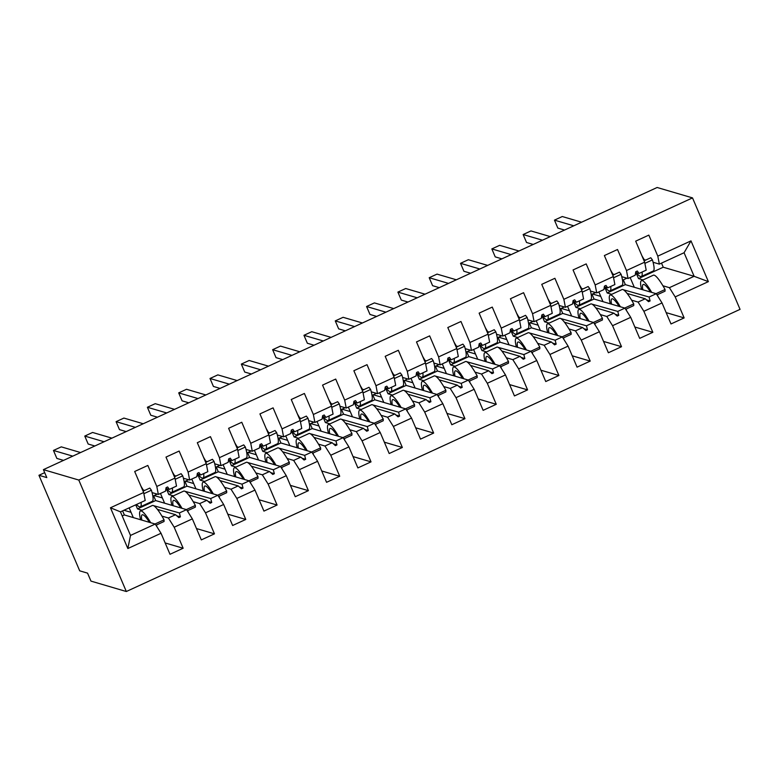 <?xml version="1.0" encoding="UTF-8"?>
<svg xmlns="http://www.w3.org/2000/svg" width="779" height="779" viewBox="0 0 779 779"><rect width="100%" height="100%" fill="white"/><g stroke="black" fill="none" stroke-linecap="round" stroke-linejoin="round"><path stroke-width="1.17" d="M126.325 591.514L90.958 581.105L87.56 573.14L79.701 570.832L38.95 475.287L46.808 477.605L43.41 469.64L78.786 480.049L126.325 591.514L740.05 309.36L692.512 197.895L78.786 480.049M626.949 278.181L623.317 279.856L625.352 284.637L656.249 293.722L649.082 297.013L623.278 289.739M666.162 312.622L684.147 317.92L671.001 323.957L662.033 302.943L656.249 293.722M635.333 274.335L636.472 273.809L638.507 278.59L663.241 267.216L694.128 276.302L684.079 252.737L659.346 264.11L657.797 256.135L648.829 235.112L635.683 241.159L644.652 262.182L626.482 270.527L628.03 278.502L621.759 276.662M635.645 272.446L639.033 273.448L646.19 270.157L644.652 262.182M595.633 292.583L592.001 294.248L594.046 299.029L624.933 308.114L617.776 311.405L591.962 304.131M634.856 327.014L652.841 332.312L639.686 338.359L630.717 317.335L624.933 308.114M626.482 270.527L617.523 249.514L604.368 255.561L613.336 276.574L595.175 284.929L596.724 292.894L590.453 291.054M604.329 286.838L607.727 287.841L614.884 284.549L613.336 276.574M564.327 306.975L560.695 308.65L562.73 313.421L593.617 322.516L586.46 325.797L560.656 318.523M603.54 341.416L621.525 346.704L608.38 352.751L599.411 331.737L593.617 322.516M595.175 284.929L586.207 263.906L573.062 269.953L582.02 290.966L563.86 299.321L565.408 307.296L559.137 305.446M573.013 301.239L576.411 302.233L583.568 298.941L582.02 290.966M533.011 321.376L529.379 323.042L531.414 327.823L562.311 336.908L555.145 340.199L529.34 332.925M572.224 355.808L590.209 361.105L577.064 367.152L568.095 346.129L562.311 336.908M563.86 299.321L554.901 278.298L541.746 284.345L550.714 305.368L532.554 313.713L534.092 321.688L527.821 319.848M541.707 315.631L545.096 316.634L552.253 313.343L550.714 305.368M501.695 335.768L498.063 337.434L500.108 342.215L530.996 351.3L523.839 354.591L498.024 347.317M540.918 370.21L558.903 375.497L545.748 381.544L536.789 360.521L530.996 351.3M532.554 313.713L523.585 292.7L510.43 298.747L519.398 319.76L501.238 328.115L502.786 336.09L496.515 334.24M510.391 330.033L513.789 331.026L520.947 327.735L519.398 319.76M470.389 350.161L466.757 351.835L468.792 356.607L499.68 365.702L492.523 368.993L466.718 361.709M509.602 384.602L527.587 389.889L514.442 395.936L505.474 374.923L499.68 365.702M501.238 328.115L492.27 307.092L479.124 313.139L488.082 334.162L469.922 342.507L471.47 350.482L465.199 348.641M479.075 344.425L482.474 345.418L489.631 342.127L488.082 334.162M439.074 364.562L435.442 366.227L437.477 371.008L468.374 380.094L461.217 383.385L435.403 376.111M478.287 398.994L496.272 404.291L483.126 410.338L474.158 389.315L468.374 380.094M469.922 342.507L460.964 321.493L447.808 327.531L456.776 348.554L438.616 356.899L440.154 364.874L433.893 363.033M447.769 358.817L451.158 359.82L458.315 356.529L456.776 348.554M407.768 378.954L404.126 380.629L406.171 385.401L437.058 394.486L429.901 397.777L404.087 390.503M446.98 413.396L464.966 418.683L451.81 424.73L442.852 403.717L437.058 394.486M438.616 356.899L429.648 335.885L416.492 341.932L425.461 362.946L407.3 371.301L408.848 379.276L402.577 377.425M416.453 373.219L419.852 374.212L427.009 370.921L425.461 362.946M376.452 393.346L372.82 395.021L374.855 399.793L405.742 408.887L398.585 412.179L372.781 404.905M415.665 427.788L433.65 433.075L420.504 439.122L411.536 418.109L405.742 408.887M407.3 371.301L398.332 350.277L385.186 356.324L394.145 377.348L375.984 385.693L377.533 393.668L371.262 391.827M385.138 387.611L388.536 388.614L395.693 385.323L394.145 377.348M345.136 407.748L341.504 409.413L343.539 414.194L374.436 423.279L367.279 426.571L341.465 419.297M384.349 442.18L402.344 447.477L389.188 453.524L380.22 432.501L374.436 423.279M375.984 385.693L367.026 364.679L353.87 370.726L362.839 391.74L344.678 400.094L346.217 408.06L339.956 406.219M353.832 402.003L357.22 403.006L364.377 399.715L362.839 391.74M313.83 422.14L310.188 423.815L312.233 428.586L343.12 437.671L335.963 440.963L310.149 433.689M353.043 456.582L371.028 461.869L357.873 467.916L348.914 446.903L343.12 437.671M344.678 400.094L335.71 379.071L322.555 385.118L331.523 406.132L313.362 414.486L314.911 422.461L308.64 420.611M322.516 416.405L325.914 417.398L333.071 414.107L331.523 406.132M282.514 436.532L278.882 438.207L280.917 442.988L311.804 452.073L304.647 455.364L278.843 448.091M321.727 470.974L339.712 476.271L326.567 482.308L317.598 461.295L311.804 452.073M313.362 414.486L304.394 393.463L291.249 399.51L300.207 420.533L282.047 428.878L283.595 436.853L277.324 435.013M291.21 430.797L294.598 431.8L301.755 428.508L300.207 420.533M251.198 450.934L247.566 452.599L249.601 457.38L280.498 466.465L273.341 469.756L247.527 462.483M290.411 485.375L308.406 490.663L295.251 496.71L286.283 475.687L280.498 466.465M282.047 428.878L273.088 407.865L259.933 413.912L268.901 434.925L250.741 443.28L252.279 451.255L246.018 449.405M259.894 445.189L263.283 446.192L270.44 442.9L268.901 434.925M219.892 465.326L216.26 467.001L218.295 471.772L249.183 480.867L242.026 484.158L216.211 476.875M259.105 499.767L277.09 505.055L263.935 511.102L254.976 490.088L249.183 480.867M250.741 443.28L241.772 422.257L228.617 428.304L237.585 449.327L219.425 457.672L220.973 465.647L214.702 463.797M228.578 459.591L231.976 460.584L239.134 457.292L237.585 449.327M188.576 479.728L184.944 481.393L186.979 486.174L217.867 495.259L210.71 498.55L184.905 491.276M227.789 514.159L245.775 519.457L232.629 525.504L223.661 504.48L217.867 495.259M219.425 457.672L210.457 436.649L197.311 442.696L206.269 463.719L188.109 472.064L189.657 480.039L183.386 478.199M197.272 473.983L200.661 474.986L207.818 471.694L206.269 463.719M157.261 494.12L153.629 495.785L155.664 500.566L186.561 509.651L179.404 512.942L153.59 505.668M196.474 528.561L214.468 533.849L201.313 539.896L192.345 518.872L186.561 509.651M188.109 472.064L179.151 451.051L165.995 457.098L174.963 478.111L156.803 486.466L147.835 465.443L134.689 471.49L143.648 492.513L110.462 507.772L120.463 511.852L130.512 535.426L127.844 548.533L110.462 507.772M165.956 488.384L169.345 489.378L176.512 486.086L174.963 478.111M634.301 287.266L630.153 277.528M602.985 301.658L598.837 291.921M571.679 316.06L567.521 306.322M540.363 330.452L536.215 320.714M509.057 344.844L504.899 335.116M477.741 359.246L473.583 349.508M446.425 373.638L442.277 363.9M415.119 388.03L410.961 378.302M383.804 402.431L379.655 392.694M352.488 416.823L348.34 407.086M321.182 431.225L317.024 421.488M289.866 445.617L285.718 435.88M258.55 460.009L254.402 450.281M227.244 474.411L223.086 464.673M195.928 488.803L191.78 479.066M164.612 503.195L160.464 493.467M122.605 510.868L124.358 514.958L155.245 524.053L130.512 535.426M192.345 518.872L174.184 527.227L183.153 548.241L169.997 554.288L161.039 533.274L155.245 524.053M120.463 511.852L145.196 500.488L143.648 492.513M133.306 517.597L129.148 507.859M44.695 472.649L38.95 475.287M659.346 264.11L653.075 262.26M645.684 260.089L644.233 259.66M684.079 252.737L690.992 240.877L708.374 281.638L675.189 296.896L684.147 317.92M675.189 296.896L669.395 287.675L662.919 285.766M638.507 278.59L643.045 279.924M604.017 288.727L605.156 288.201L607.192 292.982L611.729 294.316M614.378 274.49L612.917 274.062M662.033 302.943L643.873 311.288L652.841 332.312M643.873 311.288L638.079 302.067L631.603 300.168M572.711 303.119L573.841 302.603L575.876 307.374L580.423 308.718M583.062 288.882L581.611 288.454M630.717 317.335L612.557 325.69L621.525 346.704M612.557 325.69L606.773 316.469L600.288 314.56M541.395 317.52L542.535 316.995L544.57 321.776L549.107 323.11M551.746 303.274L550.295 302.846M599.411 331.737L581.251 340.082L590.209 361.105M581.251 340.082L575.457 330.861L568.982 328.952M510.079 331.912L511.219 331.387L513.254 336.168L517.801 337.502M520.44 317.676L518.98 317.248M568.095 346.129L549.935 354.484L558.903 375.497M549.935 354.484L544.151 345.253L537.666 343.354M478.773 346.304L479.903 345.788L481.948 350.56L486.486 351.904M489.124 332.068L487.673 331.64M536.789 360.521L518.619 368.876L527.587 389.889M518.619 368.876L512.835 359.655L506.36 357.746M447.458 360.706L448.597 360.18L450.632 364.962L455.17 366.296M457.818 346.46L456.358 346.032M505.474 374.923L487.313 383.268L496.272 404.291M487.313 383.268L481.519 374.047L475.044 372.138M416.152 375.098L417.281 374.582L419.316 379.354L423.864 380.688M426.502 360.862L425.042 360.434M474.158 389.315L455.997 397.67L464.966 418.683M455.997 397.67L450.213 388.439L443.728 386.54M384.836 389.5L385.965 388.974L388.01 393.755L392.548 395.089M395.187 375.254L393.736 374.826M442.852 403.717L424.691 412.062L433.65 433.075M424.691 412.062L418.898 402.84L412.422 400.932M353.52 403.892L354.659 403.366L356.694 408.147L361.232 409.481M363.881 389.646L362.42 389.218M411.536 418.109L393.376 426.454L402.344 447.477M393.376 426.454L387.582 417.232L381.106 415.324M322.214 418.284L323.343 417.768L325.379 422.539L329.926 423.873M332.565 404.048L331.104 403.619M380.22 432.501L362.06 440.856L371.028 461.869M362.06 440.856L356.276 431.634L349.79 429.726M290.898 432.686L292.028 432.16L294.072 436.941L298.61 438.275M301.249 418.44L299.798 418.011M348.914 446.903L330.754 455.248L339.712 476.271M330.754 455.248L324.96 446.026L318.484 444.118M259.582 447.078L260.722 446.552L262.757 451.333L267.294 452.667M269.943 432.842L268.482 432.413M317.598 461.295L299.438 469.64L308.406 490.663M299.438 469.64L293.644 460.418L287.169 458.519M228.276 461.47L229.406 460.954L231.441 465.725L235.988 467.069M238.627 447.234L237.167 446.805M286.283 475.687L268.122 484.041L277.09 505.055M268.122 484.041L262.338 474.82L255.853 472.911M196.96 475.872L198.09 475.346L200.135 480.127L204.673 481.461M207.311 461.626L205.86 461.197M254.976 490.088L236.816 498.433L245.775 519.457M236.816 498.433L231.022 489.212L224.547 487.303M165.645 490.264L166.784 489.748L168.819 494.519L173.357 495.853M176.005 476.027L174.545 475.599M223.661 504.48L205.5 512.835L214.468 533.849M205.5 512.835L199.706 503.604L193.231 501.705M690.992 240.877L657.797 256.135M161.039 533.274L127.844 548.533M627.105 293.44L645.246 298.776L638.079 302.067M607.192 292.982L625.352 284.637M639.033 273.448L637.319 271.014L635.761 271.735L635.187 275.211L628.03 278.502M645.246 298.776L648.527 301.668L650.095 300.947L649.082 297.013M595.789 307.841L613.93 313.177L606.773 316.469M575.876 307.374L594.046 299.029M607.727 287.841L606.013 285.406L604.446 286.127L603.881 289.613L596.724 292.894M613.93 313.177L617.211 316.07L618.779 315.349L617.776 311.405M564.473 322.233L582.614 327.57L575.457 330.861M544.57 321.776L562.73 313.421M576.411 302.233L574.698 299.808L573.13 300.528L572.565 304.005L565.408 307.296M582.614 327.57L585.905 330.462L587.463 329.741L586.46 325.797M533.167 336.625L551.308 341.962L544.151 345.253M513.254 336.168L531.414 327.823M545.096 316.634L543.382 314.2L541.824 314.92L541.249 318.397L534.092 321.688M551.308 341.962L554.59 344.854L556.157 344.133L555.145 340.199M501.851 351.027L519.992 356.363L512.835 359.655M481.948 350.56L500.108 342.215M513.789 331.026L512.076 328.602L510.508 329.322L509.943 332.799L502.786 336.09M519.992 356.363L523.274 359.255L524.842 358.535L523.839 354.591M470.535 365.419L488.676 370.755L481.519 374.047M450.632 364.962L468.792 356.607M482.474 345.418L480.76 342.994L479.192 343.714L478.627 347.191L471.47 350.482M488.676 370.755L491.968 373.647L493.526 372.927L492.523 368.993M439.229 379.811L457.37 385.147L450.213 388.439M419.316 379.354L437.477 371.008M451.158 359.82L449.444 357.386L447.886 358.106L447.312 361.583L440.154 364.874M457.37 385.147L460.652 388.039L462.22 387.329L461.217 383.385M407.914 394.213L426.055 399.549L418.898 402.84M388.01 393.755L406.171 385.401M419.852 374.212L418.138 371.787L416.57 372.508L416.005 375.984L408.848 379.276M426.055 399.549L429.336 402.441L430.904 401.721L429.901 397.777M376.608 408.605L394.739 413.941L387.582 417.232M356.694 408.147L374.855 399.793M388.536 388.614L386.822 386.18L385.254 386.9L384.69 390.376L377.533 393.668M394.739 413.941L398.03 416.833L399.588 416.113L398.585 412.179M345.292 423.007L363.433 428.343L356.276 431.634M325.379 422.539L343.539 414.194M357.22 403.006L355.516 400.572L353.948 401.292L353.374 404.768L346.217 408.06M363.433 428.343L366.714 431.235L368.282 430.514L367.279 426.571M313.976 437.399L332.117 442.735L324.96 446.026M294.072 436.941L312.233 428.586M325.914 417.398L324.2 414.973L322.633 415.694L322.068 419.17L314.911 422.461M332.117 442.735L335.398 445.627L336.966 444.906L335.963 440.963M282.67 451.791L300.801 457.127L293.644 460.418M262.757 451.333L280.917 442.988M294.598 431.8L292.885 429.365L291.317 430.086L290.752 433.562L283.595 436.853M300.801 457.127L304.092 460.019L305.65 459.298L304.647 455.364M251.354 466.193L269.495 471.529L262.338 474.82M231.441 465.725L249.601 457.38M263.283 446.192L261.578 443.767L260.011 444.478L259.446 447.964L252.279 451.255M269.495 471.529L272.777 474.421L274.344 473.7L273.341 469.756M220.038 480.585L238.179 485.921L231.022 489.212M200.135 480.127L218.295 471.772M231.976 460.584L230.263 458.159L228.695 458.88L228.13 462.356L220.973 465.647M238.179 485.921L241.461 488.813L243.029 488.092L242.026 484.158M188.732 494.977L206.873 500.313L199.706 503.604M168.819 494.519L186.979 486.174M200.661 474.986L198.947 472.551L197.379 473.272L196.814 476.748L189.657 480.039M206.873 500.313L210.155 503.205L211.722 502.494L210.71 498.55M157.416 509.378L175.557 514.715L168.4 518.006L161.915 516.097M135.76 504.821L137.503 508.911L155.664 500.566M137.503 508.911L142.051 510.255M169.345 489.378L167.641 486.953L166.073 487.673L165.508 491.15L158.341 494.441L152.08 492.591M144.69 490.419L143.239 489.991M158.341 494.441L156.803 486.466M175.557 514.715L178.839 517.607L180.407 516.886L179.404 512.942M174.184 527.227L168.4 518.006M165.167 542.953L183.153 548.241M122.206 515.951L124.358 514.958M708.374 281.638L694.128 276.302L669.395 287.675M692.512 197.895L657.135 187.486L43.41 469.64M663.241 267.216L661.498 263.117M176.823 515.834L180.407 516.886M208.139 501.433L211.722 502.494M239.455 487.041L243.029 488.092M270.761 472.649L274.344 473.7M302.077 458.247L305.65 459.298M333.393 443.855L336.966 444.906M364.699 429.463L368.282 430.514M396.014 415.061L399.588 416.113M427.33 400.669L430.904 401.721M458.636 386.267L462.22 387.329M489.952 371.875L493.526 372.927M521.268 357.483L524.842 358.535M552.574 343.081L556.157 344.133M583.89 328.689L587.463 329.741M615.196 314.297L618.779 315.349M646.512 299.896L650.095 300.947M156.832 526.575A39.232 7.001 -114.7 0 0 156.491 524.988M140.609 519.739A28.025 4.995 65.3 0 1 140.434 510.995A28.025 4.995 65.3 0 1 150.688 522.709M140.434 510.995L152.333 505.522A28.025 4.995 65.3 0 1 164.057 519.846L155.04 523.985M164.057 519.846L164.048 521.511L155.985 525.221M141.846 520.109A23.818 4.246 65.3 0 1 142.197 514.812A23.818 4.246 65.3 0 1 149.451 522.349M72.778 456.143L53.459 450.457L61.288 446.864L80.607 452.55M53.459 450.457L56.857 458.422L63.537 460.389M136.529 504.471A28.025 4.995 -114.7 0 0 140.347 506.817L152.246 501.345A28.025 4.995 -114.7 0 0 151.418 490.225L149.792 488.073L143.073 491.159M143.881 493.691L151.418 490.225M140.347 506.817A28.025 4.995 -114.7 0 0 141.057 502.387M140.824 485.882A23.818 4.246 -114.7 0 0 143.774 490.838M104.084 441.751L84.775 436.065L92.594 432.462L111.913 438.149M84.775 436.065L88.163 444.03L94.853 445.997M166.579 488.56A28.025 4.995 -114.7 0 0 171.662 492.416L183.562 486.953A28.025 4.995 -114.7 0 0 182.734 475.833L181.098 473.681L174.389 476.767M175.187 479.299L182.734 475.833M171.662 492.416A28.025 4.995 -114.7 0 0 172.363 487.995M172.13 471.48A23.818 4.246 -114.7 0 0 175.09 476.446M135.4 427.35L116.081 421.673L123.91 418.07L143.229 423.757M116.081 421.673L119.479 429.628L126.169 431.595M197.895 474.168A28.025 4.995 -114.7 0 0 202.968 478.024L214.868 472.551A28.025 4.995 -114.7 0 0 214.05 461.431L212.414 459.289L205.695 462.375M206.503 464.907L214.05 461.431M202.968 478.024A28.025 4.995 -114.7 0 0 203.679 473.593M203.446 457.088A23.818 4.246 -114.7 0 0 206.396 462.054M166.716 412.958L147.397 407.271L155.225 403.678L174.545 409.355M147.397 407.271L150.795 415.236L157.475 417.203M229.201 459.776A28.025 4.995 -114.7 0 0 234.284 463.632L246.183 458.159A28.025 4.995 -114.7 0 0 245.356 447.039L243.73 444.887L237.011 447.974M237.819 450.505L245.356 447.039M234.284 463.632A28.025 4.995 -114.7 0 0 234.995 459.201M234.761 442.696A23.818 4.246 -114.7 0 0 237.712 447.652M198.022 398.566L178.703 392.879L186.532 389.276L205.851 394.963M178.703 392.879L182.101 400.844L188.791 402.811M260.517 445.374A28.025 4.995 -114.7 0 0 265.6 449.23L277.499 443.757A28.025 4.995 -114.7 0 0 276.672 432.647L275.036 430.495L268.327 433.582M269.125 436.113L276.672 432.647M265.6 449.23A28.025 4.995 -114.7 0 0 266.301 444.809M266.067 428.294A23.818 4.246 -114.7 0 0 269.028 433.26M123.949 510.255L131.067 512.348M188.148 512.173A39.232 7.001 -114.7 0 0 187.797 510.596M171.916 505.347A28.025 4.995 65.3 0 1 171.75 496.593A28.025 4.995 65.3 0 1 182.004 508.317M171.75 496.593L183.649 491.13A28.025 4.995 65.3 0 1 195.363 505.444L186.347 509.593M195.363 505.444L195.363 507.119L187.291 510.829M173.162 505.707A23.818 4.246 65.3 0 1 173.503 500.41A23.818 4.246 65.3 0 1 180.767 507.947M154.174 495.541L162.383 497.956M219.454 497.781A39.232 7.001 -114.7 0 0 219.113 496.204M203.231 490.955A28.025 4.995 65.3 0 1 203.066 482.201A28.025 4.995 65.3 0 1 213.319 493.915M203.066 482.201L214.965 476.729A28.025 4.995 65.3 0 1 226.679 491.052L217.662 495.201M226.679 491.052L226.679 492.727L218.607 496.427M204.468 491.315A23.818 4.246 65.3 0 1 204.819 486.018A23.818 4.246 65.3 0 1 212.073 493.555M185.49 481.14L193.689 483.555M250.77 483.389A39.232 7.001 -114.7 0 0 250.429 481.802M234.547 476.553A28.025 4.995 65.3 0 1 234.372 467.809A28.025 4.995 65.3 0 1 244.625 479.523M234.372 467.809L246.271 462.337A28.025 4.995 65.3 0 1 257.995 476.66L248.978 480.799M257.995 476.66L257.985 478.325L249.923 482.035M235.784 476.923A23.818 4.246 65.3 0 1 236.134 471.626A23.818 4.246 65.3 0 1 243.389 479.153M216.796 466.748L225.004 469.162M282.076 468.987A39.232 7.001 -114.7 0 0 281.735 467.41M265.853 462.161A28.025 4.995 65.3 0 1 265.688 453.407A28.025 4.995 65.3 0 1 275.941 465.131M265.688 453.407L277.587 447.935A28.025 4.995 65.3 0 1 289.301 462.259L280.284 466.407M289.301 462.259L289.301 463.933L281.229 467.643M267.1 462.522A23.818 4.246 65.3 0 1 267.44 457.224A23.818 4.246 65.3 0 1 274.705 464.761M229.338 384.164L210.018 378.487L217.847 374.884L237.167 380.571M210.018 378.487L213.417 386.442L220.106 388.409M291.833 430.982A28.025 4.995 -114.7 0 0 296.906 434.838L308.805 429.365A28.025 4.995 -114.7 0 0 307.987 418.245L306.351 416.093L299.633 419.18M300.441 421.712L307.987 418.245M296.906 434.838A28.025 4.995 -114.7 0 0 297.617 430.407M297.383 413.902A23.818 4.246 -114.7 0 0 300.334 418.859M248.112 452.356L256.32 454.77M313.392 454.595A39.232 7.001 -114.7 0 0 313.051 453.018M297.169 447.769A28.025 4.995 65.3 0 1 297.003 439.015A28.025 4.995 65.3 0 1 307.257 450.729M297.003 439.015L308.903 433.543A28.025 4.995 65.3 0 1 320.617 447.867L311.6 452.015M320.617 447.867L320.617 449.532L312.545 453.242M298.406 448.129A23.818 4.246 65.3 0 1 298.756 442.832A23.818 4.246 65.3 0 1 306.011 450.369M260.653 369.772L241.334 364.085L249.163 360.492L268.482 366.169M241.334 364.085L244.723 372.05L251.413 374.017M323.139 416.59A28.025 4.995 -114.7 0 0 328.222 420.446L340.121 414.973A28.025 4.995 -114.7 0 0 339.293 403.853L337.667 401.701L330.948 404.788M331.757 407.32L339.293 403.853M328.222 420.446A28.025 4.995 -114.7 0 0 328.933 416.015M328.699 399.51A23.818 4.246 -114.7 0 0 331.65 404.467M279.427 437.954L287.626 440.369M344.707 440.203A39.232 7.001 -114.7 0 0 344.357 438.616M328.485 433.367A28.025 4.995 65.3 0 1 328.31 424.613A28.025 4.995 65.3 0 1 338.563 436.337M328.31 424.613L340.209 419.151A28.025 4.995 65.3 0 1 351.933 433.475L342.916 437.613M351.933 433.475L351.923 435.14L343.86 438.85M329.721 433.737A23.818 4.246 65.3 0 1 330.072 428.44A23.818 4.246 65.3 0 1 337.326 435.967M291.959 355.38L272.64 349.693L280.469 346.09L299.788 351.777M272.64 349.693L276.039 357.649L282.728 359.625M354.455 402.188A28.025 4.995 -114.7 0 0 359.538 406.044L371.437 400.572A28.025 4.995 -114.7 0 0 370.609 389.461L368.973 387.309L362.264 390.396M363.063 392.928L370.609 389.461M359.538 406.044A28.025 4.995 -114.7 0 0 360.239 401.613M360.005 385.108A23.818 4.246 -114.7 0 0 362.965 390.075M310.733 423.562L318.942 425.977M376.014 425.801A39.232 7.001 -114.7 0 0 375.673 424.224M359.791 418.975A28.025 4.995 65.3 0 1 359.625 410.221A28.025 4.995 65.3 0 1 369.879 421.936M359.625 410.221L371.525 404.749A28.025 4.995 65.3 0 1 383.239 419.073L374.222 423.221M383.239 419.073L383.239 420.748L375.166 424.458M361.037 419.336A23.818 4.246 65.3 0 1 361.378 414.038A23.818 4.246 65.3 0 1 368.633 421.575M323.275 340.978L303.956 335.301L311.785 331.698L331.104 337.385M303.956 335.301L307.354 343.257L314.044 345.224M385.771 387.796A28.025 4.995 -114.7 0 0 390.844 391.652L402.743 386.18A28.025 4.995 -114.7 0 0 401.915 375.059L400.289 372.907L393.57 375.994M394.378 378.526L401.915 375.059M390.844 391.652A28.025 4.995 -114.7 0 0 391.555 387.221M391.321 370.716A23.818 4.246 -114.7 0 0 394.271 375.673M342.049 409.17L350.258 411.575M407.329 411.409A39.232 7.001 -114.7 0 0 406.989 409.822M391.107 404.574A28.025 4.995 65.3 0 1 390.941 395.829A28.025 4.995 65.3 0 1 401.195 407.544M390.941 395.829L402.84 390.357A28.025 4.995 65.3 0 1 414.555 404.681L405.538 408.819M414.555 404.681L414.555 406.346L406.482 410.056M392.343 404.944A23.818 4.246 65.3 0 1 392.694 399.646A23.818 4.246 65.3 0 1 399.948 407.183M354.591 326.586L335.272 320.899L343.101 317.306L362.41 322.983M335.272 320.899L338.661 328.865L345.35 330.832M417.077 373.404A28.025 4.995 -114.7 0 0 422.16 377.25L434.059 371.787A28.025 4.995 -114.7 0 0 433.231 360.667L431.605 358.515L424.886 361.602M425.694 364.134L433.231 360.667M422.16 377.25A28.025 4.995 -114.7 0 0 422.87 372.829M422.637 356.315A23.818 4.246 -114.7 0 0 425.587 361.281M373.365 394.768L381.564 397.183M438.645 397.017A39.232 7.001 -114.7 0 0 438.295 395.43M422.422 390.182A28.025 4.995 65.3 0 1 422.247 381.428A28.025 4.995 65.3 0 1 432.501 393.152M422.247 381.428L434.146 375.965A28.025 4.995 65.3 0 1 445.861 390.279L436.853 394.427M445.861 390.279L445.861 391.954L437.798 395.664M423.659 390.552A23.818 4.246 65.3 0 1 424.01 385.254A23.818 4.246 65.3 0 1 431.264 392.782M385.897 312.184L366.578 306.507L374.407 302.904L393.726 308.591M366.578 306.507L369.976 314.463L376.666 316.43M448.392 359.002A28.025 4.995 -114.7 0 0 453.475 362.858L465.375 357.386A28.025 4.995 -114.7 0 0 464.547 346.275L462.911 344.123L456.202 347.21M457 349.742L464.547 346.275M453.475 362.858A28.025 4.995 -114.7 0 0 454.176 358.428M453.943 341.923A23.818 4.246 -114.7 0 0 456.893 346.889M404.671 380.376L412.88 382.791M469.951 382.616A39.232 7.001 -114.7 0 0 469.61 381.038M453.729 375.79A28.025 4.995 65.3 0 1 453.563 367.036A28.025 4.995 65.3 0 1 463.817 378.75M453.563 367.036L465.462 361.563A28.025 4.995 65.3 0 1 477.176 375.887L468.16 380.035M477.176 375.887L477.176 377.562L469.104 381.272M454.975 376.15A23.818 4.246 65.3 0 1 455.316 370.853A23.818 4.246 65.3 0 1 462.57 378.39M417.213 297.792L397.894 292.106L405.723 288.512L425.042 294.189M397.894 292.106L401.292 300.071L407.972 302.038M479.708 344.61A28.025 4.995 -114.7 0 0 484.781 348.466L496.681 342.994A28.025 4.995 -114.7 0 0 495.853 331.873L494.227 329.721L487.508 332.808M488.316 335.34L495.853 331.873M484.781 348.466A28.025 4.995 -114.7 0 0 485.492 344.036M485.259 327.531A23.818 4.246 -114.7 0 0 488.209 332.487M435.987 365.974L444.186 368.389M501.267 368.224A39.232 7.001 -114.7 0 0 500.926 366.636M485.044 361.388A28.025 4.995 65.3 0 1 484.879 352.644A28.025 4.995 65.3 0 1 495.123 364.358M484.879 352.644L496.778 347.171A28.025 4.995 65.3 0 1 508.492 361.495L499.475 365.633M508.492 361.495L508.492 363.16L500.42 366.87M486.281 361.758A23.818 4.246 65.3 0 1 486.632 356.461A23.818 4.246 65.3 0 1 493.886 363.997M448.529 283.4L429.21 277.714L437.038 274.111L456.348 279.797M429.21 277.714L432.598 285.679L439.288 287.646M511.014 330.208A28.025 4.995 -114.7 0 0 516.097 334.064L527.996 328.602A28.025 4.995 -114.7 0 0 527.169 317.481L525.533 315.329L518.824 318.416M519.632 320.948L527.169 317.481M516.097 334.064A28.025 4.995 -114.7 0 0 516.798 329.644M516.574 313.129A23.818 4.246 -114.7 0 0 519.525 318.095M467.303 351.582L475.502 353.997M532.583 353.822A39.232 7.001 -114.7 0 0 532.232 352.244M516.36 346.996A28.025 4.995 65.3 0 1 516.185 338.242A28.025 4.995 65.3 0 1 526.438 349.966M516.185 338.242L528.084 332.769A28.025 4.995 65.3 0 1 539.798 347.093L530.791 351.241M539.798 347.093L539.798 348.768L531.736 352.478M517.597 347.356A23.818 4.246 65.3 0 1 517.938 342.059A23.818 4.246 65.3 0 1 525.202 349.596M479.835 268.998L460.516 263.321L468.345 259.719L487.664 265.405M460.516 263.321L463.914 271.277L470.604 273.244M542.33 315.816A28.025 4.995 -114.7 0 0 547.413 319.672L559.303 314.2A28.025 4.995 -114.7 0 0 558.485 303.08L556.849 300.928L550.14 304.014M550.938 306.546L558.485 303.08M547.413 319.672A28.025 4.995 -114.7 0 0 548.114 315.242M547.88 298.737A23.818 4.246 -114.7 0 0 550.831 303.693M498.609 337.19L506.817 339.605M563.889 339.43A39.232 7.001 -114.7 0 0 563.548 337.852M547.666 332.604A28.025 4.995 65.3 0 1 547.501 323.85A28.025 4.995 65.3 0 1 557.754 335.564M547.501 323.85L559.4 318.377A28.025 4.995 65.3 0 1 571.114 332.701L562.097 336.849M571.114 332.701L571.114 334.366L563.042 338.076M548.913 332.964A23.818 4.246 65.3 0 1 549.253 327.667A23.818 4.246 65.3 0 1 556.508 335.204M511.151 254.606L491.831 248.92L499.66 245.327L518.98 251.004M491.831 248.92L495.23 256.885L501.91 258.852M573.646 301.424A28.025 4.995 -114.7 0 0 578.719 305.28L590.618 299.808A28.025 4.995 -114.7 0 0 589.791 288.688L588.164 286.536L581.446 289.622M582.254 292.154L589.791 288.688M578.719 305.28A28.025 4.995 -114.7 0 0 579.43 300.85M579.196 284.345A23.818 4.246 -114.7 0 0 582.147 289.301M529.924 322.788L538.123 325.203M595.205 325.038A39.232 7.001 -114.7 0 0 594.864 323.451M578.982 318.202A28.025 4.995 65.3 0 1 578.807 309.458A28.025 4.995 65.3 0 1 589.06 321.172M578.807 309.458L590.706 303.985A28.025 4.995 65.3 0 1 602.43 318.309L593.413 322.448M602.43 318.309L602.43 319.974L594.358 323.684M580.219 318.572A23.818 4.246 65.3 0 1 580.569 313.275A23.818 4.246 65.3 0 1 587.824 320.802M542.457 240.214L523.147 234.528L530.966 230.925L550.286 236.612M523.147 234.528L526.536 242.493L533.226 244.46M604.952 287.023A28.025 4.995 -114.7 0 0 610.035 290.879L621.934 285.406A28.025 4.995 -114.7 0 0 621.106 274.296L619.471 272.144L612.761 275.23M613.56 277.762L621.106 274.296M610.035 290.879A28.025 4.995 -114.7 0 0 610.736 286.458M610.512 269.943A23.818 4.246 -114.7 0 0 613.462 274.909M561.24 308.396L569.439 310.811M626.52 310.636A39.232 7.001 -114.7 0 0 626.17 309.059M610.288 303.81A28.025 4.995 65.3 0 1 610.123 295.056A28.025 4.995 65.3 0 1 620.376 306.78M610.123 295.056L622.022 289.584A28.025 4.995 65.3 0 1 633.736 303.907L624.719 308.056M633.736 303.907L633.736 305.582L625.673 309.292M611.534 304.17A23.818 4.246 65.3 0 1 611.875 298.873A23.818 4.246 65.3 0 1 619.139 306.41M573.772 225.813L554.453 220.136L562.282 216.533L581.601 222.219M554.453 220.136L557.852 228.091L564.541 230.058M636.268 272.631A28.025 4.995 -114.7 0 0 641.341 276.487L653.24 271.014A28.025 4.995 -114.7 0 0 652.422 259.894L650.786 257.742L644.077 260.829M644.876 263.36L652.422 259.894M641.341 276.487A28.025 4.995 -114.7 0 0 642.052 272.056M641.818 255.551A23.818 4.246 -114.7 0 0 644.769 260.507M592.546 294.004L600.755 296.409M657.827 296.244A39.232 7.001 -114.7 0 0 657.486 294.666M641.604 289.408A28.025 4.995 65.3 0 1 641.438 280.664A28.025 4.995 65.3 0 1 651.692 292.378M641.438 280.664L653.338 275.191A28.025 4.995 65.3 0 1 665.052 289.515L656.035 293.654M665.052 289.515L665.052 291.18L656.979 294.89M642.85 289.778A23.818 4.246 65.3 0 1 643.191 284.481A23.818 4.246 65.3 0 1 650.446 292.018M462.298 377.942L461.811 378.166M556.235 334.756L555.748 334.98M650.173 291.57L649.686 291.794"/></g></svg>

